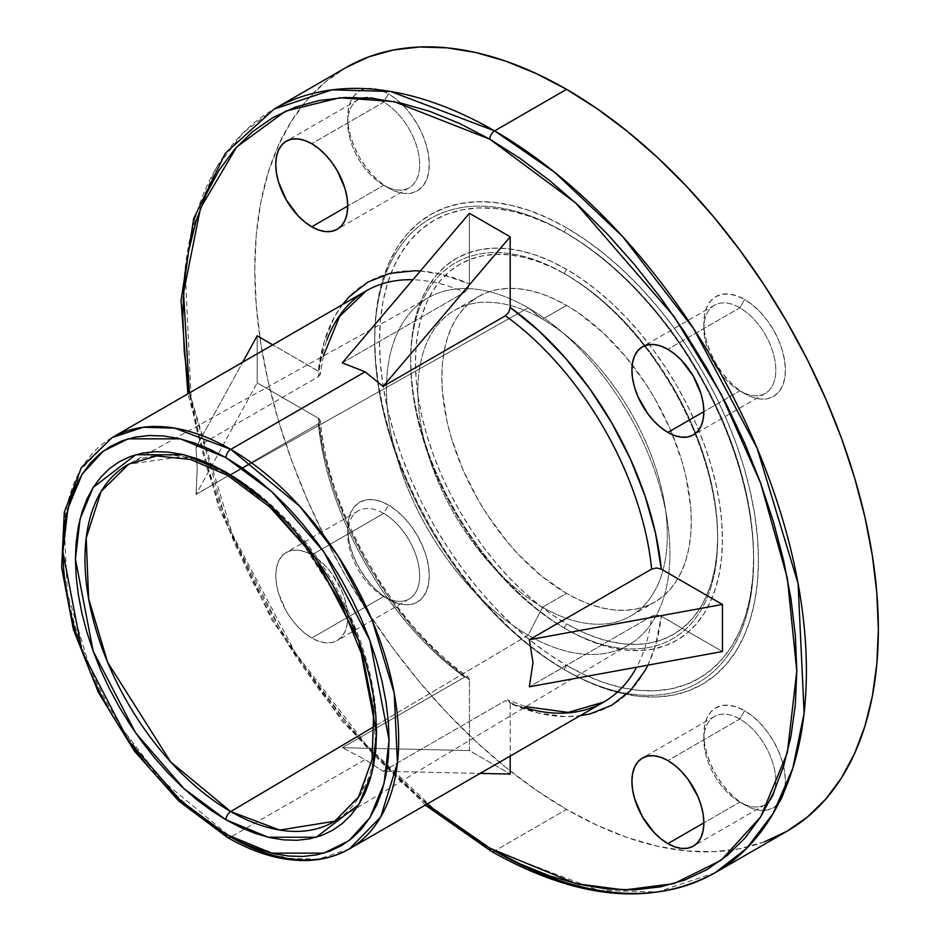 <?xml version="1.0" encoding="UTF-8"?>
<svg xmlns="http://www.w3.org/2000/svg" width="940" height="940" viewBox="0 0 940 940"><rect width="100%" height="100%" fill="white"/><g stroke="black" fill="none" stroke-linecap="round" stroke-linejoin="round"><path stroke-width="0.7" stroke-dasharray="4.7 3.53" d="M383.696 185.251L383.696 185.251A50.877 29.375 60 0 1 347.718 122.94A50.877 29.375 60 0 1 383.696 102.166L388.49 93.859A57.657 33.288 -120 0 0 347.718 117.406A57.657 33.288 -120 0 0 388.49 188.024L383.696 185.251L347.718 206.025L383.696 185.251A50.877 29.375 -120 0 0 409.135 187.777A50.877 29.375 -120 0 0 416.925 147.004A50.877 29.375 -120 0 0 383.696 102.166A50.877 29.375 -120 0 0 358.257 99.652A50.877 29.375 -120 0 0 350.456 140.424A50.877 29.375 -120 0 0 383.696 185.251L388.49 188.024L380.536 182.525L372.886 175.428L365.836 167.014L359.656 157.591L354.591 147.521L350.82 137.216L348.493 127.041L347.718 117.406L348.493 108.664L350.82 101.179L354.591 95.21L359.656 91.004L365.836 88.724L372.886 88.442L380.536 90.169L388.49 93.859L396.445 99.358L404.094 106.455L411.144 114.88L417.313 124.291L422.389 134.361L426.161 144.678L428.476 154.841L429.263 164.476L428.476 173.219L426.161 180.703L422.389 186.672L417.313 190.879L411.144 193.17L404.094 193.452L396.445 191.713L388.49 188.024A57.657 33.288 -120 0 0 429.263 164.476A57.657 33.288 -120 0 0 388.49 93.859L383.696 102.166L311.739 143.714L383.696 102.166A50.877 29.375 60 0 1 419.663 164.476A50.877 29.375 60 0 1 383.696 185.251L388.49 188.024M739.827 390.864L739.827 390.864A50.877 29.375 60 0 1 703.849 328.554A50.877 29.375 60 0 1 739.827 307.779L744.621 299.472A57.657 33.288 -120 0 0 703.849 323.019A57.657 33.288 -120 0 0 744.621 393.637L739.827 390.864L703.849 411.638L739.827 390.864A50.877 29.375 -120 0 0 765.266 393.39A50.877 29.375 -120 0 0 773.068 352.618A50.877 29.375 -120 0 0 739.827 307.779A50.877 29.375 -120 0 0 714.388 305.265A50.877 29.375 -120 0 0 706.598 346.038A50.877 29.375 -120 0 0 739.827 390.864L744.621 393.637L736.666 388.138L729.029 381.041L721.979 372.628L715.798 363.204L710.722 353.135L706.962 342.83L704.636 332.654L703.849 323.019L704.636 314.289L706.962 306.793L710.722 300.823L715.798 296.617L721.979 294.338L729.029 294.055L736.666 295.795L744.621 299.472L752.576 304.971L760.225 312.068L767.275 320.493L773.456 329.916L778.532 339.974L782.292 350.291L784.618 360.455L785.394 370.102L784.618 378.832L782.292 386.316L778.532 392.286L773.456 396.492L767.275 398.783L760.225 399.065L752.576 397.326L744.621 393.637A57.657 33.288 -120 0 0 785.394 370.102A57.657 33.288 -120 0 0 744.621 299.472L739.827 307.779L667.882 349.328L739.827 307.779A50.877 29.375 60 0 1 775.806 370.102A50.877 29.375 60 0 1 739.827 390.864L744.621 393.637M739.827 802.102L739.827 802.102A50.877 29.375 60 0 1 703.849 739.792A50.877 29.375 60 0 1 739.827 719.018L744.621 710.711A57.657 33.288 -120 0 0 703.849 734.258A57.657 33.288 -120 0 0 744.621 804.875L739.827 802.102L703.849 822.876L739.827 802.102A50.877 29.375 -120 0 0 765.266 804.616A50.877 29.375 -120 0 0 773.068 763.856A50.877 29.375 -120 0 0 739.827 719.018A50.877 29.375 -120 0 0 714.388 716.503A50.877 29.375 -120 0 0 706.598 757.264A50.877 29.375 -120 0 0 739.827 802.102L744.621 804.875L736.666 799.376L729.029 792.279L721.979 783.854L715.798 774.443L710.722 764.373L706.962 754.056L704.636 743.893L703.849 734.258L704.636 725.516L706.962 718.031L710.722 712.062L715.798 707.855L721.979 705.564L729.029 705.282L736.666 707.021L744.621 710.711L752.576 716.209L760.225 723.307L767.275 731.72L773.456 741.143L778.532 751.213L782.292 761.518L784.618 771.693L785.394 781.328L784.618 790.058L782.292 797.555L778.532 803.524L773.456 807.73L767.275 810.01L760.225 810.292L752.576 808.565L744.621 804.875A57.657 33.288 -120 0 0 785.394 781.328A57.657 33.288 -120 0 0 744.621 710.711L739.827 719.018L667.882 760.566L739.827 719.018A50.877 29.375 60 0 1 775.806 781.328A50.877 29.375 60 0 1 739.827 802.102L744.621 804.875M383.696 596.489L383.696 596.489A50.877 29.375 60 0 1 347.718 534.178A50.877 29.375 60 0 1 383.696 513.404L388.49 505.097A57.657 33.288 -120 0 0 347.718 528.633A57.657 33.288 -120 0 0 388.49 599.262L383.696 596.489L311.739 638.025A50.877 29.375 60 0 1 278.499 593.199A50.877 29.375 60 0 1 286.3 552.426A50.877 29.375 60 0 1 311.739 554.941L383.696 513.404A50.877 29.375 -120 0 0 358.257 510.89A50.877 29.375 -120 0 0 350.456 551.651A50.877 29.375 -120 0 0 383.696 596.489A50.877 29.375 -120 0 0 409.135 599.003A50.877 29.375 -120 0 0 416.925 558.243A50.877 29.375 -120 0 0 383.696 513.404L311.739 554.941L304.724 551.698L297.968 550.159L291.752 550.405L286.3 552.426L281.824 556.139L278.499 561.403L276.454 568.007L275.761 575.715L276.454 584.222L278.499 593.199L286.3 611.176L291.752 619.484L297.968 626.921L304.724 633.172L311.739 638.025L318.754 641.28L325.51 642.819L331.726 642.572L337.178 640.551L341.655 636.838L344.98 631.574L347.024 624.959L347.718 617.263L347.024 608.756L344.98 599.779L341.655 590.673L331.726 573.482L325.51 566.056L318.754 559.793L311.739 554.941A50.877 29.375 60 0 1 344.98 599.779A50.877 29.375 60 0 1 337.178 640.551A50.877 29.375 60 0 1 311.739 638.025L383.696 596.489L388.49 599.262L380.536 593.763L372.886 586.666L365.836 578.241L359.656 568.817L354.591 558.76L350.82 548.443L348.493 538.279L347.718 528.633L348.493 519.902L350.82 512.418L354.591 506.449L359.656 502.242L365.836 499.951L372.886 499.669L380.536 501.408L388.49 505.097L396.445 510.596L404.094 517.693L411.144 526.106L417.313 535.53L422.389 545.588L426.161 555.904L428.476 566.08L429.263 575.715L428.476 584.445L426.161 591.942L422.389 597.911L417.313 602.117L411.144 604.397L404.094 604.678L396.445 602.939L388.49 599.262A57.657 33.288 -120 0 0 429.263 575.715A57.657 33.288 -120 0 0 388.49 505.097L383.696 513.404A50.877 29.375 60 0 1 419.663 575.715A50.877 29.375 60 0 1 383.696 596.489L388.49 599.262M564.153 627.991L566.562 623.843A213.686 123.375 -120 0 0 717.655 536.599A213.686 123.375 -120 0 0 566.562 274.891L564.153 273.505A217.07 125.326 60 0 1 564.164 273.517A217.07 125.326 60 0 1 717.655 539.372A217.07 125.326 60 0 1 564.153 627.991L564.153 627.991A217.07 125.326 60 0 1 410.663 362.135A217.07 125.326 60 0 1 564.153 273.505L566.562 269.357A220.465 127.288 -120 0 0 410.663 359.362A220.465 127.288 -120 0 0 566.55 629.377A220.465 127.288 -120 0 0 566.562 629.377L564.153 627.991L566.562 629.377A220.465 127.288 -120 0 0 722.449 539.372A220.465 127.288 -120 0 0 566.562 269.357L564.153 273.505A217.07 125.326 60 0 1 717.655 539.372A217.07 125.326 60 0 1 564.153 627.991A217.07 125.326 60 0 1 410.663 362.135A217.07 125.326 60 0 1 564.153 273.505L551.745 267.183L537.081 261.226L522.699 257.09L508.74 254.787L495.333 254.376L482.608 255.833L470.705 259.158L459.719 264.316L449.755 271.249L440.919 279.897L433.305 290.19L426.96 302.01L421.966 315.241L418.359 329.776L416.185 345.45L415.457 362.135L416.185 379.654L418.359 397.843L421.966 416.538L426.96 435.537L433.305 454.678L440.919 473.76L449.755 492.619L459.719 511.055L470.705 528.891L482.608 545.976L495.333 562.12L508.74 577.172L522.699 591.002L537.081 603.468L551.745 614.455L566.562 623.843L581.366 631.551L596.03 637.508L610.413 641.644L624.383 643.947L637.778 644.358L650.504 642.901L662.406 639.576L673.404 634.418L683.357 627.485L692.193 618.837L699.818 608.544L706.152 596.724L711.145 583.493L714.752 568.959L716.926 553.284L717.655 536.599L716.926 519.08L714.752 500.891L711.145 482.197L706.152 463.197L699.818 444.056L692.193 424.974L683.357 406.115L673.404 387.68L650.504 352.759L637.778 336.614L624.383 321.562L610.413 307.732L596.03 295.266L581.366 284.279L566.562 274.891A213.686 123.375 -120 0 0 415.457 362.135A213.686 123.375 -120 0 0 566.562 623.843L564.153 627.991L566.55 629.377M564.153 669.539L566.562 665.379A264.563 152.75 -120 0 0 631.516 689.443A264.563 152.75 -120 0 0 753.633 557.373A264.563 152.75 -120 0 0 566.562 233.355L564.153 231.969A267.947 154.701 60 0 1 564.164 231.969A267.947 154.701 60 0 1 753.633 560.146A267.947 154.701 60 0 1 627.497 693.52A267.947 154.701 60 0 1 564.153 669.539L564.153 669.539A267.947 154.701 60 0 1 374.684 341.361A267.947 154.701 60 0 1 385.588 274.515A267.947 154.701 60 0 1 564.153 231.969L566.562 227.809A271.343 156.663 -120 0 0 384.296 274.915A271.343 156.663 -120 0 0 374.684 338.588A271.343 156.663 -120 0 0 566.55 670.913A271.343 156.663 -120 0 0 566.562 670.925L547.75 658.999L529.126 645.052L510.855 629.224L493.136 611.658L476.11 592.541L459.966 572.037L444.832 550.358L430.884 527.704L418.241 504.287L407.02 480.352L397.338 456.112L389.289 431.812L382.944 407.678L378.373 383.943L375.612 360.843L374.684 338.588L375.612 317.414L378.373 297.498L382.944 279.051L389.289 262.237L397.338 247.232L407.02 234.178L418.241 223.191L430.884 214.379L444.832 207.834L459.966 203.616L476.11 201.759L493.136 202.288L510.855 205.202L529.126 210.466L547.75 218.021L566.562 227.809L585.361 239.735L603.985 253.683L622.257 269.51L639.987 287.076L657.001 306.193L673.158 326.697L688.28 348.376L702.227 371.03L714.87 394.447L726.091 418.382L735.773 442.623L743.822 466.922L750.167 491.056L754.738 514.791L757.499 537.891L758.427 560.146L757.499 581.32L754.738 601.236L750.167 619.683L743.822 636.498L735.773 651.502L726.091 664.557L714.87 675.543L702.227 684.355L688.28 690.9L673.158 695.118L657.001 696.975L639.987 696.446L622.257 693.532L603.985 688.268L585.361 680.713L566.562 670.925A271.343 156.663 -120 0 0 626.498 694.437A271.343 156.663 -120 0 0 756.007 523.697A271.343 156.663 -120 0 0 566.562 227.809L564.153 231.969A267.947 154.701 60 0 1 750.884 521.453A267.947 154.701 60 0 1 627.497 693.52A267.947 154.701 60 0 1 564.153 669.539A267.947 154.701 60 0 1 385.588 274.515A267.947 154.701 60 0 1 564.153 231.969L566.562 233.355A264.563 152.75 -120 0 0 391.122 273.07A264.563 152.75 -120 0 0 566.562 665.379L564.153 669.539L566.55 670.913M227.398 837.411A6.78 3.913 120 0 0 230.782 837.082L286.747 858.302L318.366 859.172L349.504 848.843M230.723 474.959L290.296 524.05L353.041 622.351L372.369 685.342L375.554 745.831L361.524 793.043L334.769 821.196A206.13 119.016 60 0 0 376.482 727.783A206.13 119.016 60 0 0 230.723 474.959L528.186 307.862L542.568 319.201A176.379 101.826 -120 0 0 417.853 391.204A176.379 101.826 -120 0 0 542.568 607.228L528.186 635.182A200.443 115.726 60 0 1 386.446 389.689A200.443 115.726 60 0 1 528.186 307.862A200.443 115.726 -120 0 0 428.922 297.381A200.443 115.726 -120 0 0 396.974 457.674A200.443 115.726 -120 0 0 528.186 635.182L374.52 726.303L528.186 635.182A200.443 115.726 -120 0 0 629.354 644.558A200.443 115.726 -120 0 0 658.87 483.618A200.443 115.726 -120 0 0 528.186 307.862L230.723 474.959A6.78 3.913 -60 0 1 227.398 475.252A6.78 3.913 120 0 0 230.723 474.959A206.13 119.016 60 0 0 230.406 474.771A206.13 119.016 60 0 0 128.651 464.184L182.654 456.617L230.723 474.959M491.209 851.264A6.78 3.913 120 0 0 494.605 850.935L598.533 890.345L657.26 891.966L715.07 872.766M651.655 616.193L529.349 686.811L651.655 616.193L656.484 615.054L660.256 615.724L655.157 615.124L651.655 616.193A237.421 137.076 -120 0 1 636.639 667.212M366.306 290.824A237.421 137.076 -120 0 0 318.366 376.693L196.061 447.311L197.212 468.755L196.061 494.393L257.172 382.897L257.172 335.827L257.172 382.897L318.331 418.218L324.1 454.091L334.464 491.056L349.128 528.092L367.704 564.176L389.665 598.298L414.411 629.53L441.248 656.99L469.424 679.914A244.212 141 60 0 1 318.331 418.218L320.34 420.991L318.366 423.776A237.421 137.076 -120 0 0 464.63 677.106L342.313 747.711L365.096 759.543L230.782 837.082L365.096 759.543L383.085 771.258L505.403 700.641A237.421 137.076 -120 0 0 603.727 702.062M764.349 841.864L739.78 848.726L713.53 851.734L685.871 850.876L657.06 846.141L627.38 837.587L597.123 825.297L566.562 809.387A440.93 254.576 -120 0 1 278.499 420.838A440.93 254.576 -120 0 1 346.096 67.504L325.546 81.827L307.321 99.675L291.588 120.896L278.499 145.289L268.194 172.596L260.756 202.582L256.267 234.941L254.775 269.357L256.267 305.512L260.756 343.053L268.194 381.616L278.499 420.838L291.588 460.33L307.321 499.716L325.546 538.62L346.085 576.655L368.762 613.468L393.343 648.706L419.581 682.017L447.24 713.096L476.051 741.636L505.732 767.357L536 790.011L566.562 809.387L494.605 850.935L566.562 809.387A440.93 254.576 -120 0 0 787.027 831.23M542.568 607.228A176.379 101.826 60 0 1 427.348 451.799A176.379 101.826 60 0 1 454.384 310.47A176.379 101.826 60 0 1 542.568 319.201L566.562 305.359A176.379 101.826 -120 0 0 478.366 296.617A176.379 101.826 -120 0 0 451.341 437.958A176.379 101.826 -120 0 0 566.562 593.375L542.568 607.228L566.562 593.375L542.227 576.561L518.833 554.859L507.764 542.427L487.437 515.014L478.366 500.28L462.856 469.507L451.341 437.958L447.217 422.272L442.446 391.827L441.847 377.363L442.446 363.592L444.244 350.655L447.217 338.659L451.341 327.731L456.57 317.978L462.856 309.495L470.153 302.351L478.366 296.629L487.437 292.363L497.272 289.626L507.764 288.416L518.833 288.768L530.36 290.66L542.227 294.079L554.33 298.99L566.562 305.359L578.782 313.114L602.763 332.466L625.347 356.307L645.674 383.72L654.745 398.454L670.255 429.228L681.782 460.776L685.906 476.463L690.677 506.907L691.276 521.371L690.677 535.142L688.879 548.079L685.906 560.076L681.782 571.003L676.542 580.755L670.255 589.239L662.959 596.383L654.745 602.105L645.674 606.37L635.84 609.108L625.347 610.318L614.278 609.966L602.763 608.074L590.884 604.655L578.782 599.744L566.562 593.375A176.379 101.826 -120 0 0 654.745 602.105A176.379 101.826 -120 0 0 672.593 434.774A176.379 101.826 -120 0 0 632.209 364.838A176.379 101.826 -120 0 0 566.562 305.359L542.568 319.201A176.379 101.826 60 0 1 657.8 474.63A176.379 101.826 60 0 1 630.764 615.959A176.379 101.826 60 0 1 542.568 607.228A176.379 101.826 -120 0 0 664.674 504.345A176.379 101.826 -120 0 0 568.007 336.908A176.379 101.826 -120 0 0 542.568 319.201L528.186 307.862A200.443 115.726 60 0 1 557.079 327.978A200.443 115.726 60 0 1 666.942 518.269A200.443 115.726 60 0 1 528.186 635.182L542.568 607.228M320.34 420.791L318.366 423.776A237.421 137.076 -120 0 0 464.63 677.106L468.19 676.894C392.92 624.524 328.048 512.171 320.34 420.791M468.026 676.777L469.33 678.88L468.026 676.777L464.63 677.106L342.313 747.711L469.424 750.543L510.197 774.078L469.424 750.543L469.424 679.914L469.424 750.543L342.313 747.711L365.096 759.543L383.085 771.258L480.14 773.409L383.085 771.258L505.403 700.641M342.512 304.56L334.464 316.921L324.1 341.925L318.331 371.136A244.212 141 60 0 1 469.424 283.904L441.248 274.292L420.356 271.026M469.424 283.904L469.424 213.274L469.424 283.904L468.026 288.651L464.63 292.258A237.421 137.076 -120 0 0 412.942 279.744M318.366 376.693L320.34 373.92L319.189 371.735L320.223 374.684L318.366 376.693L196.061 447.311L242.72 362.17L196.061 447.311L197.212 468.755L196.061 494.393L318.366 423.776L196.061 494.393L257.172 382.897L318.331 418.218M323.36 356.025L320.34 373.92M494.605 850.935A440.93 254.576 60 0 1 206.553 462.374A440.93 254.576 60 0 1 274.139 109.052L242.661 133.363L216.094 168.272L196.366 213.733L185.109 268.699L191.114 398.184L232.086 533.579L295.512 653.03L366.6 745.291L434.703 809.645L494.605 850.935M426.784 804.217L400.698 781.445L372.334 753.351L345.098 722.754L319.259 689.948L295.054 655.262L272.729 619.002L252.508 581.555L234.554 543.25L219.067 504.463L206.189 465.582L196.037 426.971L189.363 392.99L227.692 526.882L289.226 646.227L359.221 739.099L426.784 804.217M318.331 371.136L272.764 344.827L319.189 371.735M647.907 665.144L655.521 645.428L661.278 616.217A244.212 141 60 0 1 510.197 703.449L510.197 756.066L510.197 703.449L538.373 713.061L565.21 716.597L579.933 715.798M661.278 616.217L722.449 651.526L660.256 615.724M342.313 362.863L464.63 292.258L342.313 362.863M230.782 837.082A237.421 137.076 60 0 1 75.682 627.861A237.421 137.076 60 0 1 112.072 437.605L80.817 469.495L64.132 523.568L67.363 593.293L89.429 666.202L123.587 730.521L161.856 780.2L230.782 837.082M510.197 703.449L508.552 700.194L525.789 706.657M508.798 700.323L507.236 700.006L509.386 700.817L510.103 702.415M566.562 665.379L584.891 674.932L603.057 682.299L620.858 687.434L638.143 690.266L654.745 690.783L670.49 688.985L685.236 684.861L698.831 678.48L711.169 669.891L722.096 659.175L731.543 646.45L739.392 631.821L745.573 615.43L750.038 597.441L752.729 578.029L753.633 557.373L752.729 535.683L750.038 513.158L745.573 490.01L739.392 466.487L731.543 442.787L722.096 419.158L711.169 395.822L698.831 372.992L685.236 350.902L670.49 329.764L654.745 309.777L638.143 291.13L620.858 274.01L603.057 258.571L584.891 244.976L566.562 233.355L548.22 223.802L530.066 216.435L512.253 211.3L494.969 208.469L478.366 207.952L462.621 209.749L447.875 213.874L434.28 220.254L421.943 228.843L411.015 239.559L401.58 252.284L393.719 266.913L387.538 283.304L383.073 301.294L380.383 320.704L379.49 341.361L380.383 363.052L383.073 385.576L387.538 408.712L393.719 432.247L401.58 455.947L411.015 479.576L421.943 502.912L434.28 525.742L447.875 547.832L462.621 568.97L478.366 588.957L494.969 607.604L512.253 624.724L530.066 640.164L548.22 653.758L566.562 665.379M566.562 629.377L551.275 619.695L536.141 608.356L521.301 595.502L506.895 581.237L493.065 565.692L479.952 549.042L467.662 531.417L456.323 513.017L446.054 493.994L436.936 474.536L429.075 454.843L422.53 435.103L417.372 415.492L413.659 396.21L411.414 377.445L410.663 359.362L411.414 342.148L413.659 325.969L417.372 310.987L422.53 297.322L429.075 285.137L436.936 274.527L446.054 265.597L456.323 258.441L467.662 253.118L479.952 249.688L493.065 248.184L506.895 248.618L521.301 250.98L536.141 255.257L551.275 261.402L566.562 269.357L581.837 279.039L596.971 290.378L611.811 303.232L626.216 317.497L640.046 333.042L653.171 349.692L665.45 367.317L676.788 385.717L687.07 404.74L696.176 424.198L704.048 443.892L710.581 463.632L715.74 483.242L719.452 502.524L721.697 521.289L722.449 539.372L721.697 556.586L719.452 572.765L715.74 587.747L710.581 601.412L704.048 613.597L696.176 624.207L687.07 633.137L676.788 640.293L665.45 645.616L653.171 649.047L640.046 650.55L626.216 650.116L611.811 647.754L596.971 643.477L581.837 637.332L566.562 629.377M469.33 285.043L468.026 288.651L464.63 292.258M319.189 418.817L320.34 420.991M469.424 679.914L469.33 678.88M347.718 122.94L347.718 117.406M703.849 328.554L703.849 323.019M703.849 739.792L703.849 734.258M347.718 534.178L347.718 528.633M714.388 305.265L642.443 346.801M358.257 99.652L286.3 141.188M358.257 510.89L286.3 552.426M714.388 716.503L642.443 758.039M564.164 273.517L566.562 274.891M717.655 539.372L717.655 536.599M410.663 362.135L410.663 359.362M564.164 231.969L566.562 233.355M753.633 560.146L753.633 557.373M374.684 341.361L374.684 338.588M428.922 297.381L128.651 464.184M454.384 310.47L478.366 296.617M630.764 615.959L654.745 602.105M629.354 644.558L334.769 821.196M664.674 504.345L666.942 518.269M568.007 336.908L557.079 327.978M425.303 805.075L342.407 721.591L271.66 619.625L218.726 507.377L187.883 393.837M765.266 804.616L693.32 846.164M409.135 599.003L337.178 640.551M409.135 187.777L337.178 229.313M765.266 393.39L693.32 434.926"/><path stroke-width="1.41" d="M667.882 432.412A50.877 29.375 60 0 1 634.641 387.574A50.877 29.375 60 0 1 642.443 346.801A50.877 29.375 60 0 1 667.882 349.328L660.855 346.073L654.111 344.534L647.895 344.792L642.443 346.801L637.966 350.514L634.641 355.778L632.596 362.394L631.903 370.102L632.596 378.597L634.641 387.574L637.966 396.68L647.895 413.87L654.111 421.296L660.855 427.559L667.882 432.412L674.897 435.666L681.641 437.194L687.868 436.947L693.32 434.926L697.786 431.213L701.111 425.949L703.167 419.346L703.849 411.638L667.882 432.412L703.849 411.638L703.167 403.131L701.111 394.154L693.32 376.176L681.641 360.431L674.897 354.18L667.882 349.328A50.877 29.375 60 0 1 701.111 394.154A50.877 29.375 60 0 1 693.32 434.926A50.877 29.375 60 0 1 667.882 432.412M311.739 226.799A50.877 29.375 60 0 1 278.499 181.961A50.877 29.375 60 0 1 286.3 141.188A50.877 29.375 60 0 1 311.739 143.714L304.724 140.46L297.968 138.92L291.752 139.167L286.3 141.188L281.824 144.901L278.499 150.165L276.454 156.78L275.761 164.476L276.454 172.983L278.499 181.961L286.3 199.938L297.968 215.683L304.724 221.946L311.739 226.799L318.754 230.042L325.51 231.581L331.726 231.334L337.178 229.313L341.655 225.6L344.98 220.336L347.024 213.733L347.718 206.025L311.739 226.799L347.718 206.025L347.024 197.518L344.98 188.541L337.178 170.563L331.726 162.256L325.51 154.818L318.754 148.555L311.739 143.714A50.877 29.375 60 0 1 344.98 188.541A50.877 29.375 60 0 1 337.178 229.313A50.877 29.375 60 0 1 311.739 226.799M667.882 843.638A50.877 29.375 60 0 1 634.641 798.812A50.877 29.375 60 0 1 642.443 758.039A50.877 29.375 60 0 1 667.882 760.566L660.855 757.311L654.111 755.772L647.895 756.019L642.443 758.039L637.966 761.752L634.641 767.016L632.596 773.632L631.903 781.328L632.596 789.835L634.641 798.812L642.443 816.789L654.111 832.534L660.855 838.797L667.882 843.638L674.897 846.893L681.641 848.432L687.868 848.186L693.32 846.164L697.786 842.452L701.111 837.188L703.167 830.572L703.849 822.876L667.882 843.638L703.849 822.876L703.167 814.369L701.111 805.392L697.786 796.298L687.868 779.096L681.641 771.67L674.897 765.407L667.882 760.566A50.877 29.375 60 0 1 701.111 805.392A50.877 29.375 60 0 1 693.32 846.164A50.877 29.375 60 0 1 667.882 843.638M225.988 457.674L271.66 491.573L323.842 551.827L369.89 640.457L389.078 740.144L384.061 783.607L369.89 817.694L348.869 840.76L323.842 853.144L271.66 853.144L225.988 834.309A6.78 3.913 120 0 0 227.398 837.411A6.78 3.913 -60 0 1 225.988 834.309L210.008 824.18L194.169 812.325L178.647 798.871L163.584 783.948L149.108 767.686L135.383 750.261L122.529 731.837L110.673 712.579L99.922 692.674L90.381 672.323L82.156 651.726L75.317 631.069L69.924 610.553L66.035 590.379L63.685 570.745L62.898 551.839L63.685 533.826L66.035 516.906L69.924 501.22L75.317 486.932L82.156 474.183L90.381 463.079L99.922 453.738L110.673 446.253L122.529 440.684L135.383 437.1L149.108 435.526L163.584 435.972L178.647 438.451L194.169 442.916L210.008 449.355L225.988 457.674L241.98 467.803L257.807 479.659L273.329 493.112L288.404 508.035L302.868 524.297L316.592 541.722L329.447 560.158L341.314 579.404L352.054 599.309L361.595 619.66L369.82 640.258L376.658 660.914L382.051 681.43L385.94 701.604L388.291 721.239L389.078 740.144L388.291 758.157L385.94 775.077L382.051 790.763L376.658 805.051L369.82 817.8L361.595 828.904L352.054 838.245L341.314 845.73L329.447 851.299L316.592 854.883L302.868 856.457L288.404 856.011L273.329 853.532L257.807 849.067L241.98 842.628L225.988 834.309L180.327 800.41L128.134 740.156L82.085 651.538L62.898 551.839L67.915 508.376L82.085 474.289L103.118 451.224L128.134 438.839L180.327 438.839L225.988 457.674A6.78 3.913 -60 0 1 230.782 449.367A6.78 3.913 120 0 0 225.988 457.674M349.504 848.843L380.747 816.954L397.444 762.869L394.201 693.156L372.146 620.247L337.989 555.928L299.707 506.249L230.782 449.367A237.421 137.076 60 0 1 385.894 658.587A237.421 137.076 60 0 1 349.504 848.843A237.421 137.076 60 0 1 230.782 837.082A6.78 3.913 -60 0 1 227.398 837.411C255.95 853.849 283.187 861.522 309.096 860.417C323.912 859.654 337.378 855.8 349.504 848.843L603.727 702.062A237.421 137.076 -120 0 0 636.639 667.212M334.769 821.196L279.815 830.079L230.723 811.561A6.78 3.913 120 0 0 225.988 819.833L268.147 837.223L316.322 837.223L358.833 804.499L371.911 773.033L376.541 732.918L358.833 640.88L316.322 559.065L268.147 503.44L225.988 472.15A6.78 3.913 120 0 0 227.398 475.252A6.78 3.913 -60 0 1 225.988 472.15L211.23 464.466L196.613 458.532L182.29 454.396L168.378 452.116L155.018 451.705L142.351 453.151L130.484 456.464L119.533 461.599L109.616 468.52L100.815 477.132L93.213 487.39L86.891 499.163L81.921 512.347L78.326 526.823L76.163 542.451L75.435 559.065L76.163 576.526L78.326 594.656L81.921 613.28L86.891 632.209L93.213 651.279L100.815 670.302L109.616 689.091L119.533 707.456L130.484 725.234L142.351 742.248L155.018 758.333L168.378 773.338L182.29 787.121L196.613 799.541L211.23 810.48L225.988 819.833L240.746 827.517L255.363 833.451L269.698 837.587L283.598 839.866L296.958 840.278L309.636 838.832L321.504 835.519L332.443 830.384L342.372 823.464L351.172 814.851L358.763 804.593L365.084 792.82L370.055 779.636L373.65 765.16L375.812 749.533L376.541 732.918L375.812 715.457L373.65 697.327L370.055 678.704L365.084 659.774L358.763 640.704L351.172 621.681L342.372 602.893L332.443 584.527L321.504 566.75L309.636 549.736L296.958 533.65L283.598 518.645L269.698 504.862L255.363 492.443L240.746 481.503L225.988 472.15L183.841 454.76L135.654 454.76L93.154 487.484L80.065 518.951L75.435 559.065L93.154 651.103L135.654 732.918L183.841 788.543L225.988 819.833A6.78 3.913 -60 0 1 230.723 811.561A206.13 119.016 60 0 1 95.798 629.025A206.13 119.016 60 0 1 128.651 464.184L156.616 455.923L190.421 459.449L227.398 475.252L269.663 506.872L308.531 550.405L340.55 602.082L362.911 657.401L373.709 711.498L372.076 759.532L358.516 797.096L334.769 821.196A206.13 119.016 60 0 1 230.723 811.561L374.52 726.303L230.723 811.561L170.622 761.894L107.595 662.242L88.619 598.651L86.186 538.068L101.132 491.397L128.651 464.184M489.811 139.19L575.762 203.005L674.004 316.439L721.109 394.13L760.683 483.254L787.356 578.206L796.803 670.913L787.356 752.717L760.683 816.884L721.109 860.3L674.004 883.612L624.336 889.98L575.762 883.612L489.811 848.162A6.78 3.913 120 0 0 491.209 851.264A6.78 3.913 -60 0 1 489.811 848.162L459.719 829.08L426.784 804.217L489.811 848.162L519.902 863.825L549.7 875.927L578.923 884.352L607.287 889.005L634.524 889.851L660.362 886.89L684.567 880.134L706.88 869.664L727.114 855.565L745.068 837.986L760.554 817.095L773.432 793.078L783.584 766.182L790.904 736.666L795.322 704.812L796.803 670.913L795.322 635.323L790.904 598.357L783.584 560.381L773.432 521.77L760.554 482.89L745.068 444.103L727.114 405.798L706.88 368.351L684.567 332.102L660.362 297.404L634.524 264.598L607.287 234.001L578.923 205.907L549.7 180.586L519.902 158.272L489.811 139.19A6.78 3.913 -60 0 1 494.605 130.883A6.78 3.913 120 0 0 489.811 139.19L459.719 123.528L429.921 111.425L400.698 103.012L372.334 98.348L345.098 97.502L319.259 100.463L295.054 107.219L272.729 117.688L252.508 131.788L234.554 149.366L219.067 170.258L206.189 194.275L196.037 221.17L188.717 250.686L184.299 282.541L182.818 316.439L184.299 352.042L189.363 392.99L183.535 292.622L200.502 208.081L236.704 146.946L285.502 111.143L339.798 97.784L394.001 101.579L489.811 139.19M715.07 872.766L746.548 848.456L773.115 813.547L792.843 768.086L804.111 713.119L798.095 583.634L757.123 448.239L693.697 328.788L622.609 236.528L554.506 172.173L494.605 130.883A440.93 254.576 60 0 1 782.656 519.444A440.93 254.576 60 0 1 715.07 872.766A440.93 254.576 60 0 1 494.605 850.935A6.78 3.913 -60 0 1 491.209 851.264C577.078 899.674 651.702 906.841 715.07 872.766L787.027 831.23A440.93 254.576 -120 0 0 854.613 477.896A440.93 254.576 -120 0 0 566.562 89.347L494.605 130.883L566.562 89.347L536 73.438L505.732 61.147L476.051 52.593L447.24 47.858L419.581 47L393.343 50.008L368.762 56.87L346.085 67.504L274.139 109.052A440.93 254.576 60 0 1 494.605 130.883L390.676 91.474L331.961 89.852L274.139 109.052L225.248 153.408L193.663 218.644L181.044 300.447L187.883 393.837M365.096 371.817L230.782 449.367L365.096 371.817L342.313 362.863L365.096 371.817L383.085 386.411L365.096 371.817M505.403 315.793L383.085 386.411L510.197 236.809L469.424 213.274L342.313 362.863L469.424 213.274L510.197 236.809L510.197 307.439A244.212 141 60 0 1 661.278 569.135L656.484 567.971L651.655 569.111A237.421 137.076 -120 0 0 505.403 315.793L508.798 312.186L510.197 307.439L510.197 236.809L383.085 386.411L505.403 315.793A237.421 137.076 -120 0 1 651.655 569.111L529.349 639.729L651.655 569.111L656.484 567.971L661.278 569.135L655.521 533.274L645.157 496.297L630.493 459.261L611.917 423.176L589.956 389.054L565.21 357.823L538.373 330.363L510.197 307.439L508.798 312.186L505.403 315.793M532.98 662.606L529.349 639.729L532.98 662.606L529.349 686.811L532.98 662.606M323.36 356.025L339.587 316.404L366.306 290.824A237.421 137.076 -120 0 1 412.942 279.744A237.421 137.076 -120 0 0 366.306 290.824A237.421 137.076 -120 0 0 326.815 340.21M764.349 841.864L787.027 831.23L807.566 816.907L825.802 799.059L841.523 777.838L854.613 753.445L864.918 726.138L872.355 696.152L876.844 663.793L878.348 629.377L876.844 593.222L872.355 555.681L864.918 517.118L854.613 477.896L841.523 438.404L825.802 399.018L807.566 360.114L787.027 322.079L764.349 285.267L739.78 250.028L713.53 216.705L685.871 185.638L657.06 157.097L627.38 131.377L597.123 108.723L566.562 89.347A440.93 254.576 -120 0 0 346.096 67.504M420.356 271.026L414.411 270.755L389.665 273.423L367.704 282.188L349.128 296.817L342.512 304.56M272.764 344.827L257.172 335.827L272.764 344.827M510.197 774.078L510.197 756.066L510.197 774.078L480.14 773.409L510.197 774.078M579.933 715.798L589.956 713.942L611.917 705.164L630.493 690.536L645.157 670.432L647.907 665.144M722.449 651.526L722.449 604.455L661.278 569.135L722.449 604.455L529.349 639.729L722.449 604.455L722.449 651.526L529.349 686.811L722.449 651.526M227.398 837.411L178.776 801.021L134.549 751.295L98.406 692.451L73.391 629.483L61.652 567.701L64.296 512.183L81.427 467.462L112.072 437.605A237.421 137.076 60 0 1 230.782 449.367L174.828 428.147L143.209 427.265L112.072 437.605L366.306 290.824M524.238 707.585A237.421 137.076 -120 0 0 603.727 702.062A237.421 137.076 -120 0 0 636.521 667.423M242.72 362.17L257.172 335.827L242.72 362.17M491.209 851.264L425.303 805.075M525.789 706.657L568.218 712.414L603.727 702.062"/></g></svg>
